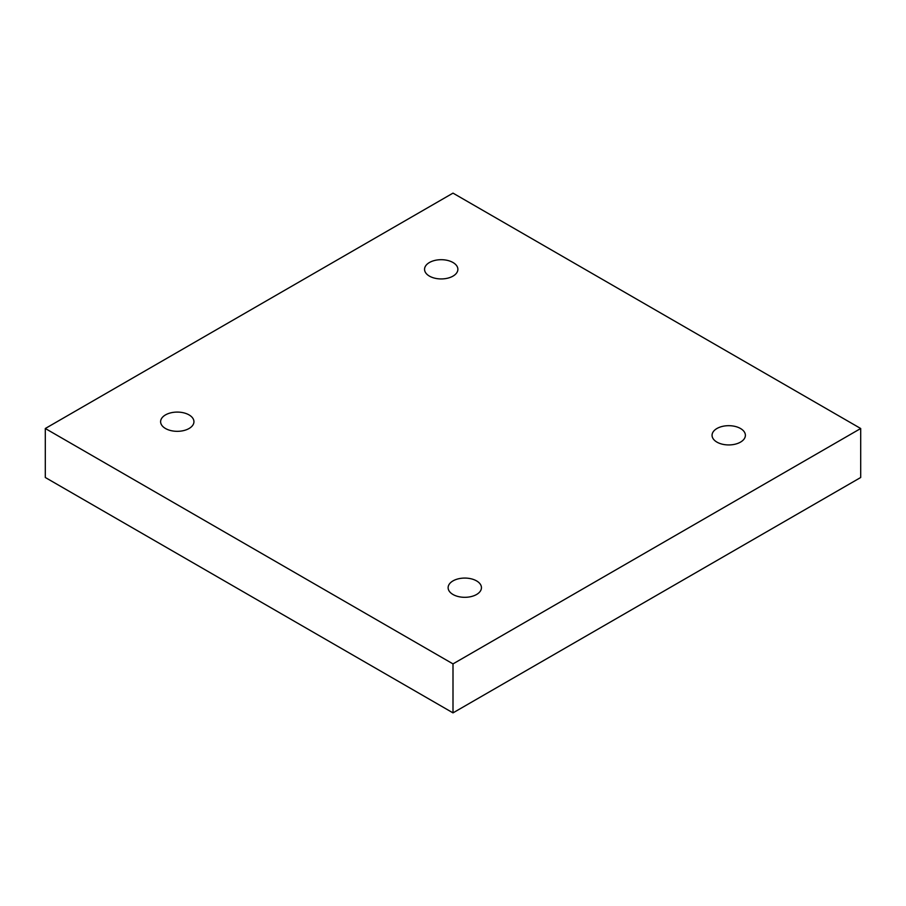 <?xml version="1.0" encoding="UTF-8"?>
<svg xmlns="http://www.w3.org/2000/svg" width="906" height="906" viewBox="0 0 906 906"><rect width="100%" height="100%" fill="white"/><g stroke="black" fill="none" stroke-linecap="round" stroke-linejoin="round"><path stroke-width="1.36" d="M453 712.875L860.7 477.496L860.7 428.504L453 193.125L45.3 428.504L45.3 477.496L453 712.875L453 663.894L860.7 428.504M45.3 428.504L453 663.894M716.94 428.504A16.659 9.626 180 0 1 735.106 426.42A16.659 9.626 180 0 1 745.389 435.31A16.659 9.626 180 0 1 728.73 444.937A16.659 9.626 180 0 1 712.059 435.31A16.659 9.626 180 0 1 716.94 428.504M453 580.893A16.659 9.626 180 0 1 471.165 578.809A16.659 9.626 180 0 1 481.448 587.7A16.659 9.626 180 0 1 464.778 597.314A16.659 9.626 180 0 1 448.119 587.7A16.659 9.626 180 0 1 453 580.893M165.492 414.903A16.659 9.626 180 0 1 183.646 412.819A16.659 9.626 180 0 1 193.941 421.709A16.659 9.626 180 0 1 177.27 431.324A16.659 9.626 180 0 1 160.611 421.709A16.659 9.626 180 0 1 165.492 414.903M429.433 262.514A16.659 9.626 180 0 1 447.598 260.43A16.659 9.626 180 0 1 457.881 269.32A16.659 9.626 180 0 1 441.222 278.935A16.659 9.626 180 0 1 424.552 269.32A16.659 9.626 180 0 1 429.433 262.514"/></g></svg>
